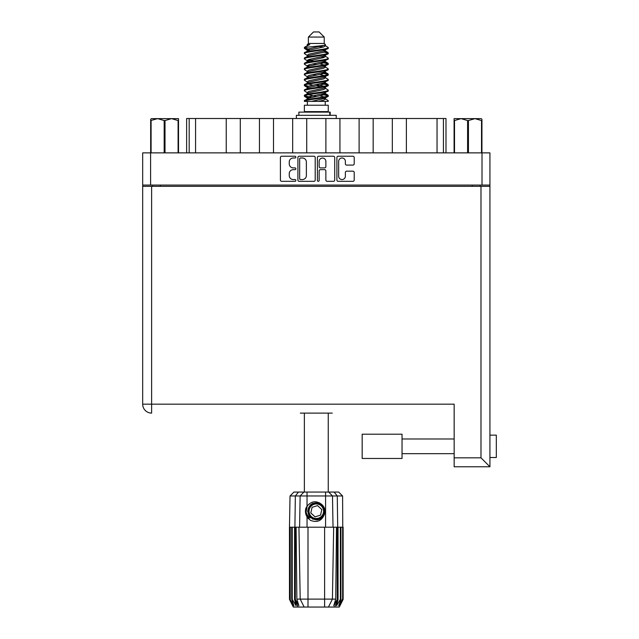 <?xml version="1.0" encoding="UTF-8"?>
<svg xmlns="http://www.w3.org/2000/svg" width="639" height="639" viewBox="0 0 639 639"><rect width="100%" height="100%" fill="white"/><g stroke="black" fill="none" stroke-linecap="round" stroke-linejoin="round"><path stroke-width="0.96" d="M338.662 176.212A3.355 3.355 0 0 0 342.017 179.559A3.355 3.355 0 0 0 345.372 176.212L345.372 172.418A1.254 1.254 0 0 1 346.626 171.164L352.952 171.164A1.254 1.254 0 0 1 354.206 172.418L354.206 180.062A1.254 1.254 0 0 1 352.952 181.316L338.159 181.316A1.254 1.254 0 0 1 336.905 180.062L336.905 157.49A1.254 1.254 0 0 1 338.159 156.236L352.952 156.236A1.254 1.254 0 0 1 354.206 157.49L354.206 163.824A1.254 1.254 0 0 1 352.952 165.078L346.626 165.078A1.254 1.254 0 0 1 345.372 163.824L345.372 161.347A3.355 3.355 0 0 0 342.017 157.993A3.355 3.355 0 0 0 338.662 161.347L338.662 176.212M318.278 181.316A0.879 0.879 0 0 0 319.157 180.438L319.157 170.909A1.254 1.254 0 0 1 320.411 169.654L324.612 169.654A1.254 1.254 0 0 1 325.866 170.909L325.866 180.062A1.254 1.254 0 0 0 327.12 181.316L333.454 181.316A1.254 1.254 0 0 0 334.708 180.062L334.708 157.49A1.254 1.254 0 0 0 333.454 156.236L318.661 156.236A1.254 1.254 0 0 0 317.407 157.49L317.407 180.438A0.879 0.879 0 0 0 318.278 181.316M315.211 180.062L315.211 157.49A1.254 1.254 0 0 0 313.957 156.236L299.156 156.236A1.254 1.254 0 0 0 297.902 157.49L297.902 180.062A1.254 1.254 0 0 0 299.156 181.316L313.957 181.316A1.254 1.254 0 0 0 315.211 180.062M142.681 152.873L142.681 185.07L142.681 152.873L489.929 152.873L489.929 466.774L454.153 466.774L454.153 404.167L142.681 404.167L142.681 186.348L489.929 186.348M489.929 185.07L142.681 185.07L142.681 186.348M293.261 157.993L294.986 157.993A0.879 0.879 0 0 0 295.865 157.114A0.879 0.879 0 0 0 294.986 156.236L281.663 156.236A1.254 1.254 0 0 0 280.409 157.49L280.409 180.062A1.254 1.254 0 0 0 281.663 181.316L294.986 181.316A0.879 0.879 0 0 0 295.865 180.438A0.879 0.879 0 0 0 294.986 179.559L293.261 179.559A4.01 4.01 0 0 1 289.251 175.549L289.251 173.672A4.01 4.01 0 0 1 293.261 169.654L294.986 169.654A0.879 0.879 0 0 0 295.865 168.776A0.879 0.879 0 0 0 294.986 167.897L293.261 167.897A4.01 4.01 0 0 1 289.251 163.888L289.251 162.002A4.01 4.01 0 0 1 293.261 157.993M152.457 186.348L152.457 185.07M480.153 185.07L480.153 186.348M186.636 152.873L186.636 118.503L195.574 118.503L195.574 152.873M189.184 152.873L189.184 118.503M226.238 152.873L226.238 118.503L195.574 118.503M240.288 152.873L240.288 118.503L226.238 118.503M259.458 152.873L259.458 118.503L240.288 118.503M273.508 152.873L273.508 118.503L259.458 118.503M292.67 152.873L292.67 118.503L273.508 118.503M306.728 152.873L306.728 118.503L292.67 118.503M325.89 152.873L325.89 118.503L306.728 118.503M339.94 152.873L339.94 118.503L325.89 118.503M359.102 152.873L359.102 118.503L339.94 118.503M373.16 152.873L373.16 118.503L359.102 118.503M392.322 152.873L392.322 118.503L373.16 118.503M406.372 152.873L406.372 118.503L392.322 118.503M437.036 152.873L437.036 118.503L406.372 118.503M437.036 118.503L443.426 118.503L443.426 152.873M445.982 152.873L445.982 118.503L445.982 152.873M443.426 118.503L445.982 118.503M300.538 157.993A0.879 0.879 0 0 0 299.659 158.871L299.659 178.688A0.879 0.879 0 0 0 300.538 179.559L302.359 179.559A4.01 4.01 0 0 0 306.369 175.549L306.369 162.002A4.01 4.01 0 0 0 302.359 157.993L300.538 157.993M325.866 161.411A3.355 3.355 0 0 0 322.511 158.057A3.355 3.355 0 0 0 319.157 161.411L319.157 166.643A1.254 1.254 0 0 0 320.411 167.897L324.612 167.897A1.254 1.254 0 0 0 325.866 166.643L325.866 161.411M489.929 435.151L496.319 435.151L496.319 457.508L489.929 457.508L496.319 457.508M489.929 440.598L489.929 452.069M332.272 413.113L300.338 413.113M454.153 466.774L489.929 466.774L480.983 457.828L480.983 186.348M142.681 404.167A8.946 8.946 0 0 0 151.627 413.113A8.946 8.946 0 0 1 142.681 404.167A8.946 8.946 0 0 0 151.627 413.113L151.627 186.348M402.035 458.467L362.169 458.467L362.169 434.193L402.035 434.193L402.035 458.467L362.169 458.467M164.175 152.873L164.175 120.547L157.633 118.63L150.668 120.547L150.668 152.873L150.668 119.333L151.403 118.63L171.556 118.63L165.014 120.547L165.014 152.873M164.175 120.547L165.014 120.547M151.403 118.63L150.668 119.333M178.097 152.873L178.097 120.547L171.556 118.63L178.521 118.63L178.521 152.873M178.097 120.547L178.521 120.547M151.092 120.547L151.092 152.873M304.364 413.113L304.364 492.07M328.254 413.113L328.254 492.07M308.381 37.062L324.229 37.062L319.117 31.95L313.493 31.95L308.381 37.062L308.381 43.452L307.239 44.802M324.229 37.062L324.229 43.452L308.381 43.452M322.799 93.781L328.254 95.467C328.989 97.24 303.621 99.013 304.364 100.786L304.364 101.385C304.26 99.628 329.005 97.887 328.254 96.13L324.916 98.334L325.107 97.384M325.371 92.471L325.371 93.805L323.638 94.868L308.972 98.063L304.364 100.786M328.254 95.467L328.254 96.13M304.38 47.47L304.364 48.221L305.506 47.47L304.38 47.47L305.586 46.623L309.803 44.594L307.239 44.594L307.239 45.896M325.107 51.623L328.254 52.877C328.989 54.658 303.621 56.432 304.364 58.205L304.364 58.868C303.621 57.095 328.989 55.321 328.254 53.548L323.638 56.272L308.972 59.467L307.239 60.529L307.239 61.863L308.972 60.801L323.638 57.606L325.371 56.544L324.916 56L327.895 57.79L328.254 58.868C328.989 60.641 303.621 62.422 304.364 64.196L304.715 63.117L307.694 61.328M327.895 52.47L324.916 50.681L325.371 51.216L323.638 52.278L308.972 55.473L304.364 58.205M328.254 52.877L328.254 53.548M322.799 61.839L328.254 63.525C328.989 65.298 303.621 67.079 304.364 68.852L304.364 69.515C303.621 67.742 328.989 65.969 328.254 64.196L323.638 66.919L308.972 70.114L307.239 71.177L307.239 72.511L308.972 71.448L323.638 68.253L325.371 67.191L325.371 65.857M327.895 63.117L324.916 61.328L325.371 61.863L323.638 62.926L308.972 66.121L304.364 68.852M328.254 63.525L328.254 64.196M322.799 72.487L328.254 74.172C328.989 75.945 303.621 77.726 304.364 79.5L304.364 80.163C303.621 78.389 328.989 76.616 328.254 74.843L323.638 77.567L308.972 80.762L307.239 81.824L307.503 83.565M325.371 71.177L325.371 72.511L323.638 73.573L308.972 76.768L304.364 79.5M328.254 74.172L328.254 74.843M322.799 83.134L328.254 84.819C328.989 86.592 303.621 88.366 304.364 90.147L304.364 90.81C303.621 89.037 328.989 87.263 328.254 85.482L323.638 88.214L308.972 91.409L307.239 92.471L307.239 93.805M325.371 81.824L325.371 83.158L323.638 84.22L308.972 87.415L304.364 90.147M328.254 84.819L328.254 85.482M304.595 47.893L308.445 49.003M328.015 53.213L324.165 52.102M309.811 49.914L304.364 48.221M308.445 59.643L311.449 60.162M328.015 63.86L321.161 62.239M313.997 61.2L307.503 60.122M307.694 61.072L304.364 58.868M328.015 74.507L321.161 72.886M307.694 71.72L304.364 69.515M328.015 85.155L321.161 83.533M307.694 82.367L304.364 80.163M328.015 95.802L321.161 94.181M307.694 93.014L304.364 90.81M307.367 101.385L307.367 105.219M325.251 101.385L325.251 105.219M328.254 105.219L304.364 105.219L304.364 111.609L328.254 111.609L328.254 105.219M308.893 111.609L308.893 112.121M323.717 111.609L323.717 112.121M304.364 52.877L304.364 53.548C303.621 51.775 328.989 49.994 328.254 48.221L328.254 47.558C328.989 49.331 303.621 51.104 304.364 52.877L308.972 50.154L323.638 46.959L325.371 45.896L324.684 45.225M307.239 56.544L307.239 55.21L308.972 54.147L323.638 50.952L328.254 48.221M304.364 63.525C303.621 61.751 328.989 59.978 328.254 58.205M307.239 67.191L307.239 65.857L308.972 64.795L323.638 61.6L328.254 58.868M304.364 74.172L304.364 74.843C303.621 73.062 328.989 71.288 328.254 69.515L328.254 68.852C328.989 70.625 303.621 72.399 304.364 74.172L307.694 71.967M307.239 77.83L307.239 76.504L308.972 75.442L323.638 72.247L328.254 69.515M304.364 84.819L304.364 85.482C303.621 83.709 328.989 81.936 328.254 80.163L328.254 79.5C328.989 81.273 303.621 83.046 304.364 84.819L308.972 82.096L323.638 78.901L325.371 77.83L325.371 76.504M307.239 88.478L307.239 87.152L308.972 86.081L323.638 82.894L328.254 80.163M304.364 95.467L304.364 96.13C303.621 94.356 328.989 92.583 328.254 90.81L328.254 90.147C328.989 91.92 303.621 93.693 304.364 95.467L308.972 92.735L323.638 89.548L325.371 88.478L325.371 87.152M307.239 99.125L307.239 97.799L308.972 96.729L323.638 93.534L328.254 90.81M328.254 47.558L324.916 45.353M324.165 57.43L321.161 56.911M307.694 55.753L304.364 53.548M328.254 68.852L324.916 66.648M309.811 65.881L307.503 65.45M307.694 66.392L304.364 64.196M328.254 79.5L324.916 77.295M307.694 77.039L304.364 74.843M328.254 90.147L324.916 87.942M308.445 86.265L304.595 85.155M307.503 86.744L304.364 85.482M328.254 100.786L328.254 101.385L327.519 101.385L328.254 100.786L327.895 100.379L324.916 98.59M311.449 97.424L304.595 95.802M309.811 97.823L304.364 96.13M324.229 43.452L325.371 44.594L324.916 45.105L308.972 48.82L307.239 49.89L307.694 50.425L304.715 48.636M325.371 45.896L325.371 44.594C326.657 45.696 309.987 46.631 305.506 47.47M304.372 101.385L327.519 101.385M325.323 45.72L324.476 45.329M319.636 46.591L323.526 46.99M311.576 101.385L324.916 98.334M324.165 96.912L319.788 95.802M324.165 86.265L316.305 84.484M324.165 75.618L319.788 74.507M324.165 64.97L319.788 63.86M309.811 61.839L307.926 61.2M309.811 51.192L307.694 50.425M318.422 101.385L323.638 100.187L325.371 99.125L325.371 97.799M316.305 96.465L308.445 94.692M321.161 86.776L316.305 85.818M312.822 85.155L308.445 84.044M316.305 75.17L312.822 74.507M307.503 72.918L307.239 72.511M316.305 64.523L312.822 63.86M307.503 62.271L307.239 61.863M307.503 51.623L307.694 50.681M327.895 84.412L324.684 82.495M324.916 50.681L322.799 49.914M305.586 46.623L309.803 44.594M325.371 61.863L325.107 60.122M325.371 51.216L325.107 49.475M307.039 492.07L307.039 495.968L290.026 495.968L293.924 492.07L338.686 492.07L342.592 495.968L307.039 495.968L307.039 506.28C311.233 501.072 316.017 500.377 321.409 504.203C324.644 506.887 325.658 510.241 324.444 514.259C322.911 517.846 320.195 519.731 316.305 519.922L310.163 517.374L307.615 511.232L310.163 505.09L312.703 503.324M306.025 514.699L306.496 515.873M295.322 527.199L307.998 527.199L307.998 599.11L335.731 599.11L336.505 527.199L333.67 527.199L332.416 599.11L328.446 607.05L293.309 607.05L289.475 599.382L292.814 605.772L289.978 599.382L293.908 605.772L291.703 599.382L292.239 599.382L296.065 605.772L294.563 599.382L295.322 599.382L295.322 527.199L294.563 527.199L294.563 599.382M324.612 607.05L324.612 527.199L307.998 527.199M324.612 527.199L333.67 527.199M336.505 527.199L338.047 527.199L338.047 599.382L334.652 607.05L328.446 607.05L330.69 602.561M340.371 527.199L340.371 599.382L340.914 599.382L340.914 527.199L338.047 527.199M340.371 599.382L336.553 605.772L338.047 599.382M342.592 495.968L343.135 599.382L339.804 605.772L342.64 599.382L342.64 527.199L343.127 527.199L343.135 599.382L339.301 607.05L334.652 607.05M342.64 527.199L342.64 599.382M342.36 599.382L338.702 605.772L340.914 599.382M294.563 527.199L292.239 527.199L292.239 599.382M292.239 527.199L291.703 527.199L291.703 599.382M291.703 527.199L290.25 527.199L290.25 599.382M290.25 527.199L289.978 599.382M290.026 495.968L289.475 527.199L289.483 599.382L289.475 527.199L289.978 527.199M340.914 527.199L342.36 527.199M324.444 514.259C321.816 520.897 317.128 522.918 310.378 520.322L307.039 516.879L308.493 518.764M307.039 506.28L305.873 508.253C305.059 511.296 305.45 514.171 307.039 516.879L307.039 527.199M296.105 527.199L296.879 599.11L300.194 599.11L298.94 527.199M337.288 527.199L337.288 599.382L337.704 599.382L337.704 527.199L337.272 495.968L334.157 492.07M300.194 599.11L304.172 607.05L300.194 599.11L307.998 599.11L307.998 607.05M296.879 599.11L298.876 605.772L295.322 599.382M337.288 599.382L333.734 605.772L335.731 599.11M305.482 510.505L305.554 512.662M305.562 512.726L307.032 516.863M298.868 115.316L298.868 112.121L330.203 112.121L330.203 115.316M336.234 118.503L336.234 115.316L296.376 115.316L296.376 118.503M308.27 517.957A10.48 10.48 0 0 1 305.873 510.305L307.247 505.976L305.929 512.654L309.196 518.924L305.929 512.654L307.247 505.976M321.249 505.888A7.285 7.285 0 0 0 310.961 506.288A7.285 7.285 0 0 0 311.361 516.576A7.285 7.285 0 0 0 321.649 516.176A7.285 7.285 0 0 0 321.249 505.888M319.604 502.845L312.383 503.5L308.19 509.411C307.607 512.494 308.429 515.138 310.658 517.334L314.484 519.347L312.423 519.004M308.054 512.222L308.198 509.403C311.161 502.749 315.746 501.319 321.952 505.129C327.44 509.682 323.757 519.643 316.632 519.539C311.56 519.243 308.685 516.584 307.998 511.559C307.335 504.459 316.984 500.01 321.952 505.129C325.323 508.916 325.475 512.837 322.407 516.879C317.855 522.367 307.894 518.684 307.998 511.559C308.294 506.487 310.953 503.612 315.986 502.925C323.078 502.262 327.527 511.911 322.407 516.879C318.621 520.25 314.7 520.402 310.658 517.334C305.17 512.782 308.853 502.821 315.986 502.925C323.078 502.262 327.527 511.911 322.407 516.879C318.621 520.25 314.7 520.402 310.658 517.334C305.17 512.782 308.853 502.821 315.986 502.925C321.05 503.22 323.925 505.88 324.612 510.904C324.316 515.977 321.657 518.852 316.632 519.539C309.572 520.194 305.107 510.641 310.147 505.649L307.998 511.559L310.658 517.334L316.632 519.539L322.407 516.879M312.279 518.509L310.658 517.334L316.632 519.539L322.407 516.879L324.612 510.904L321.952 505.129L324.612 510.904L322.407 516.879L316.632 519.539L310.658 517.334L307.998 511.559L310.658 517.334L312.367 518.556M310.123 517.917C307.503 516.064 306.089 513.524 305.873 510.305M320.538 515.146L321.808 509.523L317.583 505.609L312.08 507.318L310.802 512.941L315.035 516.855L320.538 515.146M312.399 518.572L310.658 517.334L307.998 511.559L310.658 517.334L312.399 518.572L310.658 517.334L307.998 511.559L310.658 517.334L312.399 518.572M481.942 119.333L481.207 118.63L481.942 119.333L481.942 152.873M481.518 152.873L481.518 120.547L474.985 118.63L481.207 118.63M481.518 120.547L481.942 120.547M467.596 152.873L467.596 120.547L461.054 118.63L474.985 118.63L468.443 120.547L468.443 152.873M467.596 120.547L468.443 120.547M454.089 152.873L454.089 118.63L461.054 118.63L454.513 120.547L454.513 152.873M454.089 120.547L454.513 120.547M458.435 118.63L461.054 118.63M474.985 118.63L476.494 118.63M150.604 152.873L150.604 185.07M482.006 185.07L482.006 152.873M160.381 185.07L160.381 186.348M472.237 186.348L472.237 185.07M454.153 457.828L480.983 457.828M297.966 607.05L294.906 599.382L294.906 527.199L295.346 495.968L298.453 492.07M325.57 527.199L325.57 492.07M299.587 527.199L300.122 495.968L303.908 492.07M328.702 492.07L332.488 495.968L333.023 527.199M329.772 115.316L329.772 112.121M402.035 453.674L454.153 453.674L402.035 453.674M402.035 438.985L454.153 438.985M325.371 56.544L325.371 55.21M307.239 51.216L307.239 49.89M327.895 95.051L324.916 93.262M327.895 73.765L324.916 71.967M307.694 98.334L304.715 96.545M307.694 87.687L304.715 85.898"/></g></svg>
